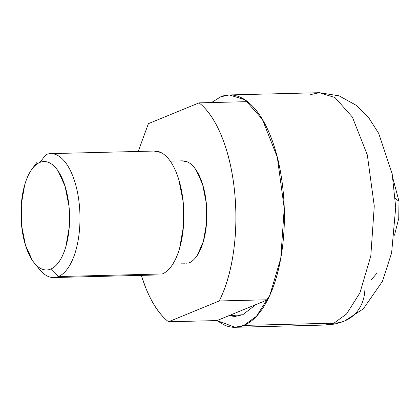 <?xml version="1.0" encoding="UTF-8"?>
<svg xmlns="http://www.w3.org/2000/svg" width="420" height="420" viewBox="0 0 420 420"><rect width="100%" height="100%" fill="white"/><g stroke="black" fill="none" stroke-linecap="round" stroke-linejoin="round"><path stroke-width="0.63" d="M395.304 198.371L399 201.338L395.304 198.371M228.785 315.725L242.792 314.738L234.885 316.444L228.8 315.719M333.905 323.169L346.526 314.018L359.909 292.903L370.792 256.074L374.272 206.052L367.327 154.959L352.359 117.049L334.981 97.555L319.41 92.699L334.981 97.555L352.359 117.049L367.327 154.959L374.272 206.052L370.792 256.074L359.909 292.903L346.526 314.018L333.905 323.169A38.735 34.141 67.7 0 0 345.251 320.696A38.735 34.141 -112.3 0 1 333.905 323.169L325.18 325.048L333.905 323.169L243.878 325.406L333.905 323.169M211.575 102.548L220.658 96.815L229.378 94.936L244.954 99.792L262.332 119.285L277.3 157.196L284.24 208.289L280.765 258.31L269.881 295.139L256.499 316.255L243.878 325.406L235.153 327.285L216.993 320.57L267.666 299.764A116.209 52.033 -91.4 0 0 283.054 190.265A116.209 52.033 -91.4 0 0 247.543 101.656L199.064 102.858L247.543 101.656C256.452 108.623 264.08 120.02 270.422 135.849C276.769 151.683 280.98 169.822 283.054 190.265C284.597 205.422 284.786 220.526 283.631 235.589C282.476 250.651 280.061 264.516 276.392 277.19C272.717 289.863 268.06 300.373 262.427 308.726C256.793 317.084 250.614 322.644 243.878 325.406C237.143 328.172 230.37 327.931 223.555 324.686L216.967 320.57M310.685 94.579L319.41 92.699L229.378 94.936M370.981 280.171L377.029 273.094M364.822 290.572A38.735 34.141 -112.3 0 1 345.251 320.696M186.874 263.597L186.732 263.02M211.543 102.548L220.658 96.815C227.393 94.048 234.166 94.29 240.975 97.54C247.79 100.784 254.121 106.785 259.97 115.547C265.823 124.315 270.748 135.166 274.748 148.113C278.744 161.054 281.516 175.109 283.054 190.265C285.133 210.709 284.797 230.711 282.046 250.273C279.295 269.84 274.502 286.335 267.666 299.764L219.188 300.972L267.666 299.764L216.993 320.57L168.515 321.772L216.993 320.57M242.792 314.738L255.869 304.61L242.792 314.738M181.162 263.156L188.937 262.962A51.497 23.058 -91.4 0 0 206.756 209.354A51.497 23.058 -91.4 0 0 184.275 160.939M52.794 153.752A61.982 27.752 88.6 0 1 79.853 212.021A61.982 27.752 88.6 0 1 58.401 276.544L162.283 273.961A61.982 27.752 -91.4 0 0 183.729 209.438A61.982 27.752 -91.4 0 0 156.671 151.174M36.981 265.855A61.982 27.752 -91.4 0 0 58.401 276.544L50.705 269.094A54.233 24.281 88.6 0 1 31.369 258.799A54.233 24.281 88.6 0 1 29.573 172.872A54.233 24.281 88.6 0 1 39.868 162.419A54.233 24.281 88.6 0 1 68.985 206.026A54.233 24.281 88.6 0 1 50.705 269.094L58.401 276.544A61.982 27.752 -91.4 0 0 79.296 204.466A61.982 27.752 -91.4 0 0 46.022 154.628L39.868 162.419C36.724 163.711 33.841 166.304 31.211 170.2C28.581 174.101 26.413 179.009 24.696 184.921L21.315 204.335L21.583 225.488L25.463 245.159L32.356 260.353C35.086 264.442 38.041 267.246 41.223 268.758C44.399 270.275 47.56 270.385 50.705 269.094C53.849 267.803 56.732 265.209 59.362 261.314C61.992 257.413 64.16 252.509 65.877 246.593L69.258 227.178L68.985 206.026L65.111 186.359L58.212 171.16C55.482 167.071 52.532 164.273 49.35 162.755C46.174 161.243 43.013 161.128 39.868 162.419L46.022 154.628M138.217 151.452L148.391 123.659L199.064 102.858A116.209 52.033 88.6 0 1 234.581 191.468A116.209 52.033 88.6 0 1 219.188 300.972L168.515 321.772A116.209 52.033 88.6 0 1 141.325 275.368M148.391 123.659L199.064 102.858C207.974 109.825 215.602 121.223 221.949 137.056C228.291 152.885 232.502 171.024 234.581 191.468C236.654 211.911 236.318 231.914 233.567 251.48C230.822 271.042 226.028 287.543 219.188 300.972L168.515 321.772C159.605 314.806 151.977 303.408 145.635 287.574L141.309 275.368M188.937 262.962C191.919 261.739 194.659 259.276 197.159 255.575L203.343 241.595L206.551 223.162L206.299 203.075L202.613 184.396L196.066 169.969C193.473 166.084 190.669 163.427 187.651 161.989L182.086 160.844M154.04 151.058L160.734 152.434C164.367 154.161 167.743 157.364 170.867 162.036C173.985 166.714 176.61 172.499 178.747 179.403L183.178 201.884L183.482 226.06L179.624 248.246C177.66 255.003 175.182 260.61 172.174 265.067C169.171 269.524 165.874 272.486 162.283 273.961L58.401 276.544M162.283 273.961L152.927 274.197M393.099 179.009L399 201.338L398.748 218.411L394.495 235.184M234.885 316.444L235.751 316.423M319.41 92.699L339.092 95.844L356.291 105.347L368.886 118.01L378.683 133.339L392.165 173.728L395.708 207.344L391.608 252.998L382.452 281.321L363.337 308.837L344.747 320.906C338.504 323.474 331.984 324.854 325.18 325.048L236.108 327.264M182.511 160.834L170.247 161.138M154.549 151.042L50.673 153.626M34.298 262.988L39.653 269.561M31.962 169.134L36.986 162.298M157.631 274.964L53.749 277.546M185.068 263.797L172.809 264.101"/></g></svg>
